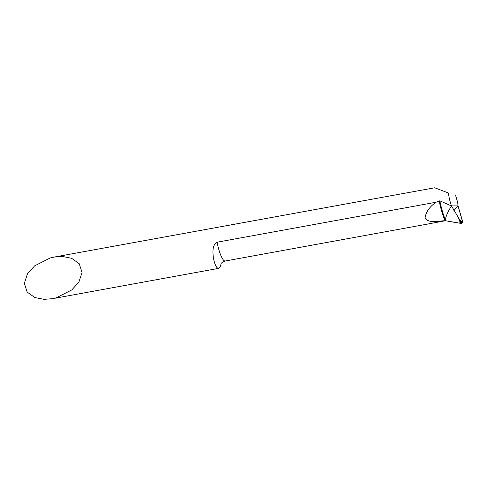 <?xml version="1.0" encoding="UTF-8"?>
<svg xmlns="http://www.w3.org/2000/svg" width="487" height="487" viewBox="0 0 487 487"><rect width="100%" height="100%" fill="white"/><g stroke="black" fill="none" stroke-linecap="round" stroke-linejoin="round"><path stroke-width="0.73" d="M461.347 223.46L462.516 222.553L459.558 219.546A36.531 5.552 80.3 0 0 461.347 223.46L445.307 220.708L445.41 219.74L445.307 220.708L444.381 220.708C437.697 221.275 427.909 223.216 425.072 218.024C425.808 212.125 429.449 206.865 435.981 202.251L439.816 200.814L451.498 205.946C449.854 201.241 448.85 196.931 448.497 193.016L434.69 187.787L448.497 193.016M439.816 200.814A30.967 4.706 80.3 0 0 445.41 219.74C445.891 216.24 447.912 211.638 451.473 205.934C447.9 211.656 445.879 216.265 445.41 219.74A30.967 4.706 80.3 0 0 445.94 220.788A4.066 3.92 -70 0 0 445.362 220.727L458.766 223.095L462.65 222.145L462.516 222.553M461.104 221.11L462.613 221.36L458.03 205.885L451.486 205.91L458.03 205.885L457.719 202.586L455.668 195.646M54.014 257.099L50.191 257.976L34.638 265.853L27.503 273.712L24.35 283.337L27.162 292.072L34.747 297.514L43.958 299.335L52.395 298.701L56.218 297.825L71.772 289.942L78.9 282.083L82.053 272.464L79.241 263.729L71.656 258.287L62.446 256.466L54.014 257.099L434.69 187.787M221.116 263.777L220.179 266.736L218.773 268.325L217.999 268.288C216.058 267.424 214.493 263.759 213.306 257.3C212.922 252.747 211.918 245.077 217.123 242.203L435.981 202.251M427.763 224.032L445.362 220.727M459.558 219.546L451.486 205.91M462.613 221.36A1.625 1.571 110 0 1 462.65 222.145L458.03 205.885L453.866 210.634M439.134 200.845A30.864 4.687 80.3 0 0 445.191 220.696M217.123 242.203A20.32 4.639 79.7 0 0 224.635 260.935A20.32 4.639 79.7 0 0 225.268 261.002L428.499 223.904M458.486 218.158A36.422 5.534 80.3 0 0 460.799 223.46M221.061 263.899C220.94 263.193 222.346 262.231 225.268 261.002M52.395 298.701L218.651 268.355"/></g></svg>
